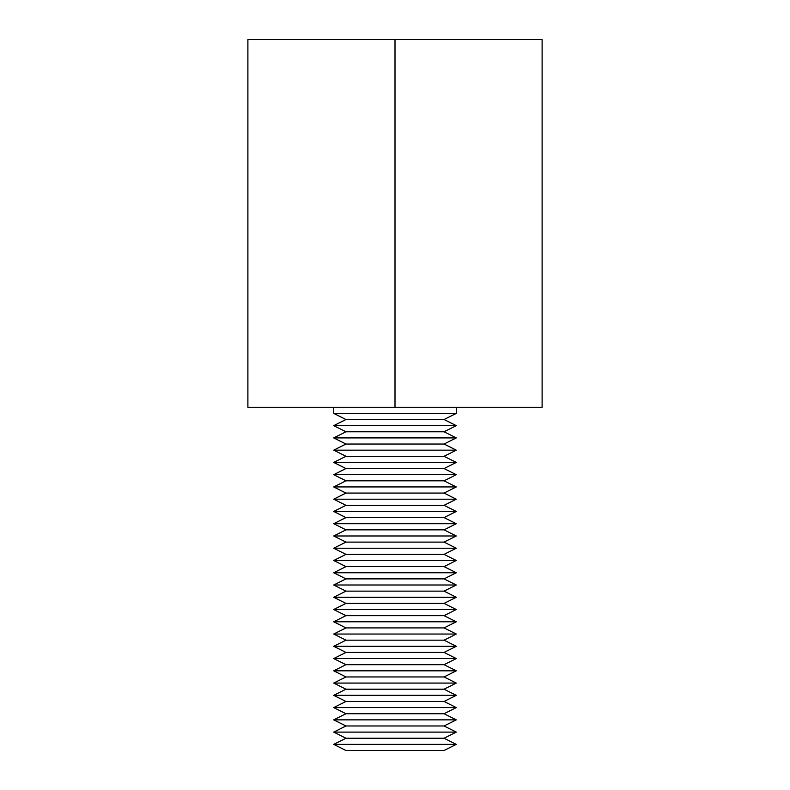 <?xml version="1.0" encoding="UTF-8"?>
<svg xmlns="http://www.w3.org/2000/svg" width="790" height="790" viewBox="0 0 790 790"><rect width="100%" height="100%" fill="white"/><g stroke="black" fill="none" stroke-linecap="round" stroke-linejoin="round"><path stroke-width="1.19" d="M395 407.255L542.108 407.255L542.108 39.5L247.892 39.5L247.892 407.255L395 407.255L395 39.5M333.706 407.255L333.706 413.387L345.961 419.52L333.706 425.642L345.961 431.775L333.706 437.907L345.961 444.039L333.706 450.162L345.961 456.294L333.706 462.426L345.961 468.549L333.706 474.681L345.961 480.814L333.706 486.936L345.961 493.069L333.706 499.201L345.961 505.324L333.706 511.456L345.961 517.588L333.706 523.711L345.961 529.843L333.706 535.976L345.961 542.108L333.706 548.23L345.961 554.363L333.706 560.495L345.961 566.618L333.706 572.75L345.961 578.882L333.706 585.005L345.961 591.137L333.706 597.27L345.961 603.392L333.706 609.524L345.961 615.657L333.706 621.789L345.961 627.912L333.706 634.044L345.961 640.177L333.706 646.299L345.961 652.431L333.706 658.564L345.961 664.686L333.706 670.819L345.961 676.951L333.706 683.074L345.961 689.206L333.706 695.338L345.961 701.461L333.706 707.593L345.961 713.726L333.706 719.858L345.961 725.98L333.706 732.113L345.961 738.245L333.706 744.368L345.961 750.5L444.039 750.5L456.294 744.368L333.706 744.368M456.294 744.368L444.039 738.245L456.294 732.113L444.039 725.98L456.294 719.858L444.039 713.726L456.294 707.593L444.039 701.461L456.294 695.338L444.039 689.206L456.294 683.074L444.039 676.951L456.294 670.819L444.039 664.686L456.294 658.564L444.039 652.431L456.294 646.299L444.039 640.177L456.294 634.044L444.039 627.912L456.294 621.789L444.039 615.657L456.294 609.524L444.039 603.392L456.294 597.27L444.039 591.137L456.294 585.005L444.039 578.882L456.294 572.75L444.039 566.618L456.294 560.495L444.039 554.363L456.294 548.23L444.039 542.108L456.294 535.976L444.039 529.843L456.294 523.711L444.039 517.588L456.294 511.456L444.039 505.324L456.294 499.201L444.039 493.069L456.294 486.936L444.039 480.814L456.294 474.681L444.039 468.549L456.294 462.426L444.039 456.294L456.294 450.162L444.039 444.039L456.294 437.907L444.039 431.775L456.294 425.642L444.039 419.52L456.294 413.387L333.706 413.387M444.039 419.52L345.961 419.52M456.294 425.642L333.706 425.642M444.039 431.775L345.961 431.775M456.294 437.907L333.706 437.907M444.039 444.039L345.961 444.039M456.294 450.162L333.706 450.162M444.039 456.294L345.961 456.294M456.294 462.426L333.706 462.426M444.039 468.549L345.961 468.549M456.294 474.681L333.706 474.681M444.039 480.814L345.961 480.814M456.294 486.936L333.706 486.936M444.039 493.069L345.961 493.069M456.294 499.201L333.706 499.201M444.039 505.324L345.961 505.324M456.294 511.456L333.706 511.456M444.039 517.588L345.961 517.588M456.294 523.711L333.706 523.711M444.039 529.843L345.961 529.843M456.294 535.976L333.706 535.976M444.039 542.108L345.961 542.108M456.294 548.23L333.706 548.23M444.039 554.363L345.961 554.363M456.294 560.495L333.706 560.495M444.039 566.618L345.961 566.618M456.294 572.75L333.706 572.75M444.039 578.882L345.961 578.882M456.294 585.005L333.706 585.005M444.039 591.137L345.961 591.137M456.294 597.27L333.706 597.27M444.039 603.392L345.961 603.392M456.294 609.524L333.706 609.524M444.039 615.657L345.961 615.657M456.294 621.789L333.706 621.789M444.039 627.912L345.961 627.912M456.294 634.044L333.706 634.044M444.039 640.177L345.961 640.177M456.294 646.299L333.706 646.299M444.039 652.431L345.961 652.431M456.294 658.564L333.706 658.564M444.039 664.686L345.961 664.686M456.294 670.819L333.706 670.819M444.039 676.951L345.961 676.951M456.294 683.074L333.706 683.074M444.039 689.206L345.961 689.206M456.294 695.338L333.706 695.338M444.039 701.461L345.961 701.461M456.294 707.593L333.706 707.593M456.294 719.858L333.706 719.858M444.039 725.98L345.961 725.98M456.294 732.113L333.706 732.113M444.039 738.245L345.961 738.245M444.039 713.726L345.961 713.726M456.294 413.387L456.294 407.255"/></g></svg>
